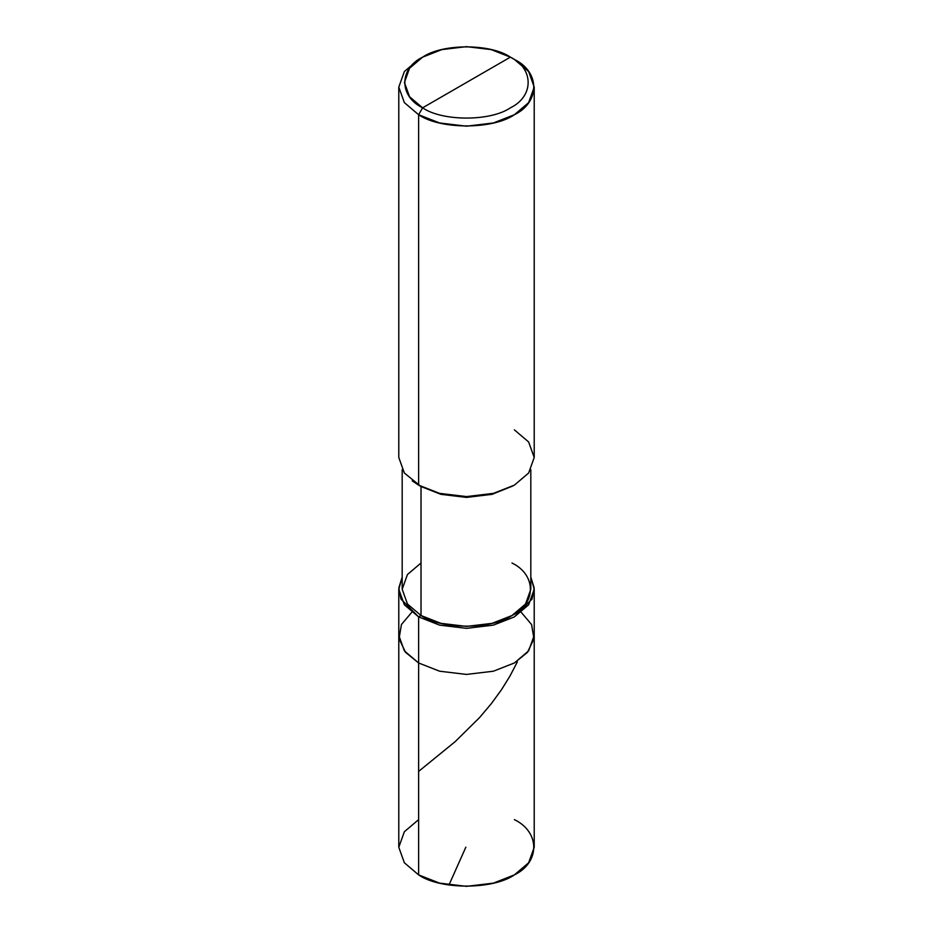 <?xml version="1.0" encoding="UTF-8"?>
<svg xmlns="http://www.w3.org/2000/svg" width="933" height="933" viewBox="0 0 933 933"><rect width="100%" height="100%" fill="white"/><g stroke="black" fill="none" stroke-linecap="round" stroke-linejoin="round"><path stroke-width="1.4" d="M534.212 589.259L530.819 577.061L534.177 587.965L532.055 599.033L514.375 616.9L493.394 625.133L466.5 628.352L439.606 625.133L418.625 616.9L418.625 662.978L404.362 650.861L398.788 635.338L404.362 650.861L418.625 662.978L439.606 671.212L466.5 674.419L493.394 671.212L514.375 662.978L527.448 652.354L533.944 638.778L531.577 624.527L521.209 612.293L531.577 624.527L533.944 638.778L527.448 652.354L514.375 662.978L493.394 671.212L466.5 674.419L439.606 671.212L418.625 662.978L418.625 616.9L439.606 625.133L466.5 628.352L493.394 625.133L514.375 616.9L528.638 604.794L534.212 589.259L534.212 847.257L528.638 862.78L514.375 874.897L493.394 883.131L466.5 886.35L439.606 883.131L418.625 874.897L418.625 662.978L405.552 652.354L399.056 638.778L401.423 624.527L411.791 612.293L401.423 624.527L399.056 638.778L405.552 652.354L418.625 662.978L439.606 671.212L466.5 674.419L493.394 671.212L514.375 662.978L528.638 650.861L534.212 635.338L528.638 650.861L514.375 662.978L493.394 671.212L466.5 674.419L439.606 671.212L418.625 662.978L418.625 874.897C440.166 889.814 492.834 889.814 514.375 874.897C540.207 862.465 540.207 832.061 514.375 819.617M418.625 819.617L404.362 831.735L398.788 847.257L404.362 862.78L418.625 874.897L404.362 862.78L398.788 847.257L398.788 589.259L404.362 604.794L418.625 616.9L421.016 615.523C441.484 629.693 491.516 629.693 511.984 615.523C536.522 603.709 536.522 574.821 511.984 563.007M422.614 107.82C398.939 96.414 398.939 68.552 422.614 57.146C442.359 43.478 490.641 43.478 510.386 57.146L422.614 107.82C442.359 121.488 490.641 121.488 510.386 107.82C534.061 96.414 534.061 68.552 510.386 57.146L514.375 59.444C540.207 71.888 540.207 102.292 514.375 114.736C492.834 129.64 440.166 129.64 418.625 114.736L439.606 122.969L466.5 126.188L493.394 122.969L514.375 114.736L528.638 102.618L534.212 87.096L528.638 71.561L514.375 59.444L510.386 57.146C534.061 68.552 534.061 96.414 510.386 107.82C490.641 121.488 442.359 121.488 422.614 107.82L510.386 57.146L491.155 49.601L466.5 46.65L441.845 49.601L422.614 57.146L409.54 68.249L404.432 82.489L409.54 96.717L422.614 107.82L418.625 114.736L422.614 107.82M530.819 469.707L530.819 589.259L525.536 604.013L511.984 615.523L492.053 623.349L466.5 626.405L440.947 623.349L421.016 615.523L421.016 486.525L440.947 494.35L466.5 497.406L492.053 494.35L513.15 485.836M514.375 485.137L492.053 494.35L466.5 497.406L440.947 494.35L418.625 485.137L439.606 493.37L466.5 496.589L493.394 493.37L514.375 485.137L528.638 473.031L534.212 457.497L528.638 441.974L514.375 429.856M534.212 87.096L534.212 457.497L528.638 473.031L514.375 485.137L493.394 493.37L466.5 496.589L439.606 493.37L418.625 485.137L418.625 114.736L418.625 485.137L421.016 486.525L421.016 615.523L418.625 616.9L400.945 599.033L398.823 587.965L402.181 577.061L398.788 589.259M421.016 563.007L407.464 574.506L402.181 589.259L407.464 604.013L421.016 615.523L407.464 604.013L402.181 589.259L402.181 469.707M421.016 486.525L404.362 473.031L398.788 457.497L398.788 87.096L404.362 102.618L418.625 114.736L404.362 102.618L398.788 87.096L404.362 71.561L418.625 59.444L404.362 71.561L398.788 87.096M412.188 480.845L418.625 485.137M418.625 771.404L455.152 741.653L479.55 717.594L491.306 703.68L501.453 689.767L509.896 676.192L517.325 661.917M465.847 847.164L448.971 885.02M514.375 59.444L510.386 57.146M418.625 59.444L422.614 57.146"/></g></svg>
